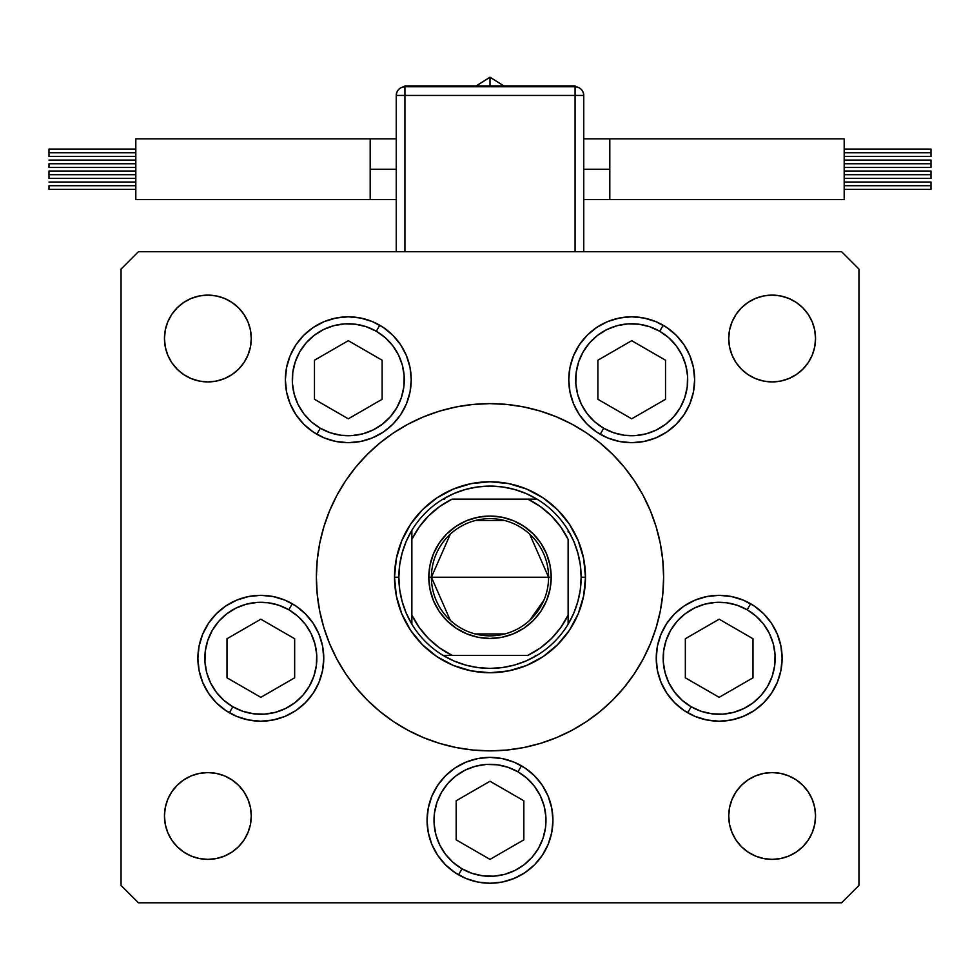 <?xml version="1.0" encoding="UTF-8"?>
<svg xmlns="http://www.w3.org/2000/svg" width="980" height="980" viewBox="0 0 980 980"><rect width="100%" height="100%" fill="white"/><g stroke="black" fill="none" stroke-linecap="round" stroke-linejoin="round"><path stroke-width="1.47" d="M393.543 721.611L379.86 711.456L393.543 721.611L408.158 730.37L423.556 737.646L439.604 743.391L456.129 747.532L472.985 750.031L490 750.864L507.015 750.031L523.871 747.532L540.397 743.391L556.444 737.646L571.842 730.37L586.457 721.611L600.14 711.456L612.77 700.014L624.211 687.384L634.366 673.701L643.125 659.087L650.402 643.689L656.147 627.641L660.287 611.116L662.786 594.26L663.619 577.245A173.619 173.619 0 0 1 490 750.864A173.619 173.619 0 0 1 316.381 577.245A173.619 173.619 0 0 1 490 403.625A173.619 173.619 0 0 1 663.619 577.245L663.252 588.6M411.233 379.75A62.941 62.941 0 0 1 348.304 442.691A62.941 62.941 0 0 1 285.364 379.75L286.577 367.476L290.154 355.666L295.972 344.788L303.8 335.246L313.331 327.418L324.209 321.599L336.018 318.022L348.304 316.81L360.579 318.022L372.388 321.599L383.266 327.418L392.809 335.246L400.636 344.788L406.443 355.666L410.032 367.476L411.233 379.75L410.032 392.024L406.443 403.834L400.636 414.712L392.809 424.254L383.266 432.082L372.388 437.901L360.579 441.478L348.304 442.691L336.018 441.478L324.209 437.901L313.331 432.082L303.8 424.254L295.972 414.712L290.154 403.834L286.577 392.024L285.364 379.75A62.941 62.941 0 0 1 348.304 316.81A62.941 62.941 0 0 1 411.233 379.75L410.032 367.476M694.636 379.75A62.941 62.941 0 0 1 631.696 442.691A62.941 62.941 0 0 1 568.768 379.75L569.968 367.476L573.557 355.666L579.364 344.788L587.192 335.246L596.734 327.418L607.612 321.599L619.421 318.022L631.696 316.81L643.983 318.022L655.792 321.599L666.67 327.418L676.2 335.246L684.028 344.788L689.846 355.666L693.423 367.476L694.636 379.75L693.423 392.024L689.846 403.834L684.028 414.712L676.2 424.254L666.67 432.082L655.792 437.901L643.983 441.478L631.696 442.691L619.421 441.478L607.612 437.901L596.734 432.082L587.192 424.254L579.364 414.712L573.557 403.834L569.968 392.024L568.768 379.75A62.941 62.941 0 0 1 631.696 316.81A62.941 62.941 0 0 1 694.636 379.75L693.423 392.024M782.114 658.266A62.941 62.941 0 0 1 719.173 721.207A62.941 62.941 0 0 1 656.233 658.266L657.445 645.992L661.022 634.183L666.841 623.305L674.669 613.762L684.199 605.934L695.09 600.128L706.886 596.538L719.173 595.326L731.448 596.538L743.257 600.128L754.135 605.934L763.677 613.762L771.505 623.305L777.312 634.183L780.901 645.992L782.114 658.266L780.901 670.553L777.312 682.35L771.505 693.24L763.677 702.77L754.135 710.598L743.257 716.417L731.448 719.994L719.173 721.207L706.886 719.994L695.09 716.417L684.199 710.598L674.669 702.77L666.841 693.24L661.022 682.35L657.445 670.553L656.233 658.266A62.941 62.941 0 0 1 719.173 595.326A62.941 62.941 0 0 1 782.114 658.266M552.941 820.321A62.941 62.941 0 0 1 490 883.25A62.941 62.941 0 0 1 427.06 820.321L428.272 808.035L431.849 796.226L437.668 785.348L445.496 775.817L455.038 767.989L465.916 762.17L477.726 758.581L490 757.381L502.274 758.581L514.084 762.17L524.962 767.989L534.504 775.817L542.332 785.348L548.151 796.226L551.728 808.035L552.941 820.321L551.728 832.596L548.151 844.405L542.332 855.283L534.504 864.826L524.962 872.641L514.084 878.46L502.274 882.049L490 883.25L477.726 882.049L465.916 878.46L455.038 872.641L445.496 864.826L437.668 855.283L431.849 844.405L428.272 832.596L427.06 820.321A62.941 62.941 0 0 1 490 757.381A62.941 62.941 0 0 1 552.941 820.321M323.768 658.266A62.941 62.941 0 0 1 260.827 721.207A62.941 62.941 0 0 1 197.887 658.266L199.099 645.992L202.689 634.183L208.495 623.305L216.323 613.762L225.865 605.934L236.744 600.128L248.553 596.538L260.827 595.326L273.114 596.538L284.911 600.128L295.801 605.934L305.331 613.762L313.159 623.305L318.978 634.183L322.555 645.992L323.768 658.266L322.555 670.553L318.978 682.35L313.159 693.24L305.331 702.77L295.801 710.598L284.911 716.417L273.114 719.994L260.827 721.207L248.553 719.994L236.744 716.417L225.865 710.598L216.323 702.77L208.495 693.24L202.689 682.35L199.099 670.553L197.887 658.266A62.941 62.941 0 0 1 260.827 595.326A62.941 62.941 0 0 1 323.768 658.266L322.555 670.553M814.711 807.508L815.544 815.973A43.402 43.402 0 0 1 772.13 859.387A43.402 43.402 0 0 1 728.728 815.973L729.561 807.508L732.036 799.361L736.041 791.865L741.444 785.286L748.022 779.884L755.531 775.878L763.665 773.404L772.13 772.571L780.607 773.404L788.741 775.878L796.25 779.884L802.828 785.286L808.231 791.865L812.236 799.361L814.711 807.508L815.544 815.973L814.711 824.45L812.236 832.584L808.231 840.093L802.828 846.671L796.25 852.061L788.741 856.079L780.607 858.541L772.13 859.387L763.665 858.541L755.531 856.079L748.022 852.061L741.444 846.671L736.041 840.093L732.036 832.584L729.561 824.45L728.728 815.973L729.561 807.508L732.036 799.361M238.557 307.818L243.959 314.396L247.965 321.906L250.439 330.052L251.272 338.517A43.402 43.402 0 0 1 207.87 381.918A43.402 43.402 0 0 1 164.456 338.517L165.289 330.052L167.764 321.906L171.77 314.396L177.172 307.818L183.75 302.428L191.259 298.41L199.393 295.948L207.87 295.115L216.335 295.948L224.469 298.41L231.978 302.428L238.557 307.818L243.959 314.396L247.965 321.906L250.439 330.052L251.272 338.517L250.439 346.981L247.965 355.127L243.959 362.625L238.557 369.203L231.978 374.605L224.469 378.611L216.335 381.085L207.87 381.918L199.393 381.085L191.259 378.611L183.75 374.605L177.172 369.203L171.77 362.625L167.764 355.127L165.289 346.981L164.456 338.517L165.289 330.052M814.711 330.052L815.544 338.517A43.402 43.402 0 0 1 772.13 381.918A43.402 43.402 0 0 1 728.728 338.517L729.561 330.052L732.036 321.906L736.041 314.396L741.444 307.818L748.022 302.428L755.531 298.41L763.665 295.948L772.13 295.115L780.607 295.948L788.741 298.41L796.25 302.428L802.828 307.818L808.231 314.396L812.236 321.906L814.711 330.052L815.544 338.517L814.711 346.981L812.236 355.127L808.231 362.625L802.828 369.203L796.25 374.605L788.741 378.611L780.607 381.085L772.13 381.918L763.665 381.085L755.531 378.611L748.022 374.605L741.444 369.203L736.041 362.625L732.036 355.127L729.561 346.981L728.728 338.517L729.561 330.052L732.036 321.906M238.557 785.286L243.959 791.865L247.965 799.361L250.439 807.508L251.272 815.973A43.402 43.402 0 0 1 207.87 859.387A43.402 43.402 0 0 1 164.456 815.973L165.289 807.508L167.764 799.361L171.77 791.865L177.172 785.286L183.75 779.884L191.259 775.878L199.393 773.404L207.87 772.571L216.335 773.404L224.469 775.878L231.978 779.884L238.557 785.286L243.959 791.865L247.965 799.361L250.439 807.508L251.272 815.973L250.439 824.45L247.965 832.584L243.959 840.093L238.557 846.671L231.978 852.061L224.469 856.079L216.335 858.541L207.87 859.387L199.393 858.541L191.259 856.079L183.75 852.061L177.172 846.671L171.77 840.093L167.764 832.584L165.289 824.45L164.456 815.973L165.289 807.508M121.055 885.43L121.055 269.071L121.055 885.43L138.413 902.788L841.587 902.788L138.413 902.788L121.055 885.43M858.946 269.071L858.946 885.43L858.946 269.071L841.587 251.701L138.413 251.701L841.587 251.701L858.946 269.071M841.587 902.788L858.946 885.43L841.587 902.788M138.413 251.701L121.055 269.071L138.413 251.701M586.457 432.878L600.14 443.034L586.457 432.878L571.842 424.12L556.444 416.843L540.397 411.098L523.871 406.957L507.015 404.458L490 403.625L472.985 404.458L456.129 406.957L439.604 411.098L423.556 416.843L408.158 424.12L393.543 432.878L379.86 443.034L367.231 454.475L355.789 467.105L345.634 480.788L336.875 495.402L329.599 510.801L323.853 526.848L319.713 543.373L317.214 560.229L316.381 577.245L316.748 565.889M165.289 346.981L164.456 338.517A43.402 43.402 0 0 1 207.87 295.115A43.402 43.402 0 0 1 251.272 338.517L250.439 346.981L247.965 355.127M231.978 374.605L224.469 378.611L216.335 381.085L207.87 381.918L199.393 381.085M191.259 378.611L183.75 374.605L177.172 369.203M183.75 302.428L191.259 298.41M216.335 295.948L224.469 298.41L231.978 302.428M748.022 302.428L755.531 298.41L763.665 295.948M788.741 298.41L796.25 302.428L802.828 307.818M741.444 369.203L736.041 362.625L732.036 355.127L729.561 346.981L728.728 338.517A43.402 43.402 0 0 1 772.13 295.115A43.402 43.402 0 0 1 815.544 338.517L814.711 346.981M780.607 381.085L772.13 381.918L763.665 381.085L755.531 378.611L748.022 374.605M199.393 773.404L207.87 772.571L216.335 773.404L224.469 775.878L231.978 779.884M165.289 824.45L164.456 815.973A43.402 43.402 0 0 1 207.87 772.571A43.402 43.402 0 0 1 251.272 815.973L250.439 824.45L247.965 832.584M231.978 852.061L224.469 856.079L216.335 858.541M191.259 856.079L183.75 852.061L177.172 846.671M741.444 846.671L736.041 840.093L732.036 832.584L729.561 824.45L728.728 815.973A43.402 43.402 0 0 1 772.13 772.571A43.402 43.402 0 0 1 815.544 815.973L814.711 824.45M796.25 852.061L788.741 856.079M763.665 858.541L755.531 856.079L748.022 852.061M748.022 779.884L755.531 775.878L763.665 773.404L772.13 772.571L780.607 773.404M788.741 775.878L796.25 779.884L802.828 785.286M322.555 645.992L318.978 634.183M284.911 716.417L295.801 710.598A62.941 62.941 0 0 1 284.935 716.405M313.159 693.24L318.978 682.35A62.941 62.941 0 0 0 323.768 658.34M542.332 785.348L534.504 775.817M445.496 775.817L437.668 785.348M455.038 872.641L465.916 878.46M514.084 878.46L524.962 872.641M666.841 623.305L661.022 634.183M657.445 645.992L656.233 658.266M657.445 670.553L657.764 672.096M684.199 710.598L695.09 716.417M693.423 367.476L692.603 363.862M676.2 335.246L666.67 327.418M568.768 379.75L569.968 392.024M579.364 414.712L587.192 424.254M596.734 432.082L607.612 437.901M648.001 440.547L655.792 437.901M286.577 367.476L285.364 379.75M313.331 432.082L324.209 437.901M329.77 439.898L332 440.547M392.809 424.254L400.636 414.712M316.381 577.245L317.214 594.26L319.713 611.116L323.853 627.641L329.599 643.689L336.875 659.087L345.634 673.701L355.789 687.384L367.231 700.014L379.86 711.456M663.619 577.245L662.786 560.229L660.287 543.373L656.147 526.848L650.402 510.801L643.125 495.402L634.366 480.788L624.211 467.105L612.77 454.475L600.14 443.034M394.511 577.245L396.349 558.612L401.776 540.703L410.596 524.19L422.478 509.723L436.945 497.852L453.458 489.02L471.368 483.593L490 481.756L508.632 483.593L526.542 489.02L543.055 497.852L557.522 509.723L569.404 524.19L578.225 540.703L583.651 558.612L585.489 577.245L583.651 595.877L578.225 613.786L569.404 630.299L557.522 644.767L543.055 656.649L526.542 665.469L508.632 670.908L490 672.733L471.368 670.908L453.458 665.469L436.945 656.649L422.478 644.767L410.596 630.299L401.776 613.786L396.349 595.877L394.511 577.245L398.848 577.245A91.152 91.152 0 0 1 411.87 530.29L406.247 541.266L402.168 552.879L399.681 564.958L398.848 577.245L399.681 589.543L402.168 601.61L406.247 613.235L411.87 624.199A91.152 91.152 0 0 1 398.848 577.245L394.511 577.245A95.489 95.489 0 0 1 490 481.756A95.489 95.489 0 0 1 585.489 577.245A95.489 95.489 0 0 0 490 481.756A95.489 95.489 0 0 0 394.511 577.245A95.489 95.489 0 0 0 490 672.733A95.489 95.489 0 0 0 585.489 577.245A95.489 95.489 0 0 1 490 672.733A95.489 95.489 0 0 1 394.511 577.245L396.349 558.612L401.776 540.703L410.596 524.19M526.542 489.02L508.632 483.593M453.458 665.469L471.368 670.908M578.225 613.786L583.651 595.877M450.335 620.377L431.408 577.245A58.592 58.592 0 0 0 490 635.848A58.592 58.592 0 0 0 548.592 577.245L551.201 577.245A61.201 61.201 0 0 1 490 638.446A61.201 61.201 0 0 1 428.799 577.245L548.592 577.245A58.592 58.592 0 0 1 490 635.848A58.592 58.592 0 0 1 431.408 577.245L450.335 534.112M543.9 600.226L529.666 620.377M504.798 633.938L475.202 633.938M411.87 624.199L411.87 615.085A86.816 86.816 0 0 0 452.16 655.375L527.84 655.375A86.816 86.816 0 0 0 568.13 615.085L568.13 539.404A86.816 86.816 0 0 0 527.84 499.114L452.16 499.114A86.816 86.816 0 0 0 411.87 539.404L411.87 615.085L419.256 627.555L428.615 638.629L439.689 647.988L452.16 655.375L443.046 655.375A91.152 91.152 0 0 1 411.87 624.199A91.152 91.152 0 0 0 443.046 655.375L527.84 655.375L540.311 647.988L551.385 638.629L560.744 627.555L568.13 615.085L568.13 624.199A91.152 91.152 0 0 1 443.046 655.375L454.01 660.998L465.635 665.077L477.701 667.564L490 668.397L502.299 667.564L514.365 665.077L525.99 660.998L536.954 655.375A91.152 91.152 0 0 0 568.13 624.199L573.753 613.235L577.832 601.61L580.319 589.543L581.152 577.245A91.152 91.152 0 0 1 568.13 624.199L568.13 539.404L560.744 526.934L551.385 515.86L540.311 506.501L527.84 499.114L536.954 499.114A91.152 91.152 0 0 1 581.152 577.245L580.319 564.958L577.832 552.879L573.753 541.266L568.13 530.29A91.152 91.152 0 0 0 536.954 499.114L452.16 499.114L439.689 506.501L428.615 515.86L419.256 526.934L411.87 539.404L411.87 530.29A91.152 91.152 0 0 1 536.954 499.114L525.99 493.491L514.365 489.412L502.299 486.925L490 486.092L477.701 486.925L465.635 489.412L454.01 493.491L443.046 499.114A91.152 91.152 0 0 0 411.87 530.29L411.87 622.484M581.152 577.245L585.489 577.245L581.152 577.245M526.542 665.469L508.632 670.908M401.776 613.786L396.349 595.877M453.458 489.02L471.368 483.593M578.225 540.703L583.651 558.612M568.13 530.29L568.13 532.005M443.046 499.114L444.761 499.114M536.954 655.375L535.239 655.375M551.201 577.245L550.025 589.188L546.546 600.667L540.887 611.251L533.279 620.524L524.006 628.131L513.422 633.791L501.944 637.27L490 638.446L478.056 637.27L466.578 633.791L455.994 628.131L446.721 620.524L439.113 611.251L433.454 600.667L429.975 589.188L428.799 577.245L429.975 565.301L433.454 553.823L439.113 543.239L446.721 533.965L455.994 526.358L466.578 520.699L478.056 517.22L490 516.043L501.944 517.22L513.422 520.699L524.006 526.358L533.279 533.965L540.887 543.239L546.546 553.823L550.025 565.301L551.201 577.245L431.408 577.245A58.592 58.592 0 0 1 490 518.653A58.592 58.592 0 0 1 548.592 577.245A58.592 58.592 0 0 0 490 518.653A58.592 58.592 0 0 0 431.408 577.245L428.799 577.245A61.201 61.201 0 0 1 490 516.043A61.201 61.201 0 0 1 551.201 577.245M475.202 520.552L504.798 520.552M529.666 534.112L548.592 577.245M583.762 169.234L609.805 169.234L609.805 138.854L844.184 138.854L844.184 199.614L609.805 199.614L609.805 169.234L583.762 169.234M490 85.897L490 77.212L490 85.897M844.184 152.758L931 152.758L931 149.07L931 152.758L844.184 152.758M844.184 163.758L931 163.758L931 160.071L931 163.758L844.184 163.758M844.184 185.71L931 185.71L931 182.023L931 185.71L844.184 185.71M844.184 174.71L931 174.71L931 171.01L931 174.71L844.184 174.71M404.924 95.44L575.076 95.44L575.076 251.701L575.076 95.44L583.762 95.44L583.762 251.701L583.762 95.44L575.076 95.44L575.076 86.767A8.685 8.685 0 0 1 583.762 95.44C583.247 90.172 580.344 87.281 575.076 86.767L575.076 95.44L396.238 95.44L396.238 251.701L396.238 95.44L404.924 95.44L404.924 86.767L404.924 251.701L404.924 95.44M844.184 199.614L844.184 138.854L609.805 138.854L609.805 199.614L844.184 199.614M931 178.397L931 174.71L931 178.397L844.184 178.397M931 189.397L931 185.71L931 189.397L844.184 189.397M931 167.458L931 163.758L931 167.458L844.184 167.458M931 156.445L931 152.758L931 156.445L844.184 156.445M575.076 86.767L404.924 86.767C399.656 87.281 396.753 90.172 396.238 95.44A8.685 8.685 0 0 1 404.924 86.767L404.924 85.897L404.924 86.767L575.076 86.767L575.076 85.897L575.076 86.767M404.924 85.897L575.076 85.897L404.924 85.897M370.195 138.854L370.195 169.234L396.238 169.234L370.195 169.234L370.195 138.854L135.816 138.854L135.816 199.614L370.195 199.614L370.195 169.234L370.195 199.614L135.816 199.614L135.816 138.854L396.238 138.854M503.843 85.897L490 77.212L476.158 85.897L490 77.31M49 152.758L135.816 152.758L49 152.758L49 156.445L49 149.07L49 152.758M49 163.758L135.816 163.758L49 163.758L49 167.458L49 163.758M49 185.71L135.816 185.71L49 185.71L49 189.397L49 185.71M49 174.71L135.816 174.71L49 174.71L49 178.397L49 171.01L49 174.71M320.301 428.236A55.995 55.995 0 0 1 299.807 351.759A55.995 55.995 0 0 1 376.296 331.265L379.762 325.25L376.296 331.265L385.214 337.647L392.723 345.658L398.517 354.981L402.388 365.258L404.177 376.087L403.809 387.063L401.322 397.745L396.79 407.741L390.395 416.672L382.384 424.168L373.062 429.963L362.796 433.834L351.967 435.622L340.991 435.267L330.297 432.768L320.301 428.236L311.383 421.853L303.874 413.842L298.079 404.52L294.208 394.242L292.432 383.413L292.787 372.437L295.274 361.755L299.807 351.759L306.201 342.829L314.213 335.332L323.535 329.537L333.812 325.666L344.642 323.878L355.605 324.233L366.3 326.732L376.296 331.265A55.995 55.995 0 0 1 396.79 407.741A55.995 55.995 0 0 1 320.301 428.236L316.834 434.25L320.301 428.236M285.364 379.701A62.941 62.941 0 0 1 290.141 355.703M290.166 355.63A62.941 62.941 0 0 1 313.282 327.455M313.38 327.381A62.941 62.941 0 0 1 324.172 321.624M324.257 321.587A62.941 62.941 0 0 1 360.542 318.01M360.615 318.035A62.941 62.941 0 0 1 372.351 321.587M372.425 321.612A62.941 62.941 0 0 1 379.762 325.25M314.47 399.276L348.304 418.815L382.127 399.276L382.127 360.224L348.304 340.685L314.47 360.224L314.47 399.276L314.47 360.224L348.304 340.685L382.127 360.224L382.127 399.276L348.304 418.815L314.47 399.276M663.166 325.25L659.699 331.265A55.995 55.995 0 0 1 680.194 407.741A55.995 55.995 0 0 1 603.705 428.236L594.787 421.853L587.277 413.842L581.483 404.52L577.612 394.242L575.824 383.413L576.191 372.437L578.678 361.755L583.21 351.759L589.605 342.829L597.616 335.332L606.938 329.537L617.204 325.666L628.033 323.878L639.009 324.233L649.703 326.732L659.699 331.265L668.617 337.647L676.127 345.658L681.921 354.981L685.792 365.258L687.568 376.087L687.213 387.063L684.726 397.745L680.194 407.741L673.799 416.672L665.788 424.168L656.465 429.963L646.188 433.834L635.359 435.622L624.395 435.267L613.701 432.768L603.705 428.236L600.238 434.25L603.705 428.236A55.995 55.995 0 0 1 583.21 351.759A55.995 55.995 0 0 1 659.699 331.265L663.166 325.25A62.941 62.941 0 0 1 666.62 327.381M666.719 327.455A62.941 62.941 0 0 1 689.834 355.63M689.859 355.703A62.941 62.941 0 0 1 694.636 379.701M597.874 399.276L631.696 418.815L665.53 399.276L665.53 360.224L631.696 340.685L597.874 360.224L597.874 399.276L597.874 360.224L631.696 340.685L665.53 360.224L665.53 399.276L631.696 418.815L597.874 399.276M232.836 706.764A55.995 55.995 0 0 1 212.342 630.275A55.995 55.995 0 0 1 288.831 609.78L292.297 603.766L288.831 609.78L297.749 616.175L305.258 624.187L311.052 633.509L314.911 643.774L316.699 654.603L316.344 665.579L313.857 676.261L309.325 686.27L302.93 695.188L294.919 702.697L285.596 708.491L275.319 712.35L264.49 714.138L253.526 713.783L242.832 711.296L232.836 706.764L223.918 700.369L216.409 692.358L210.614 683.036L206.743 672.758L204.955 661.929L205.322 650.965L207.809 640.271L212.342 630.275L218.736 621.345L226.748 613.848L236.07 608.053L246.335 604.182L257.164 602.394L268.14 602.749L278.835 605.248L288.831 609.78A55.995 55.995 0 0 1 309.325 686.27A55.995 55.995 0 0 1 232.836 706.764L229.357 712.779L232.836 706.764M318.953 682.411A62.941 62.941 0 0 1 295.813 710.586M284.898 716.417A62.941 62.941 0 0 1 273.138 719.994M273.077 720.006A62.941 62.941 0 0 1 260.864 721.207M260.803 721.207A62.941 62.941 0 0 1 248.589 720.006M248.504 719.994A62.941 62.941 0 0 1 236.78 716.429M236.707 716.405A62.941 62.941 0 0 1 229.357 712.779M227.005 677.805L260.827 697.331L294.661 677.805L294.661 638.74L260.827 619.201L227.005 638.74L227.005 677.805L227.005 638.74L260.827 619.201L294.661 638.74L294.661 677.805L260.827 697.331L227.005 677.805M462.009 868.807A55.995 55.995 0 0 1 441.515 792.318A55.995 55.995 0 0 1 517.991 771.823L521.47 765.809L517.991 771.823L526.922 778.218L534.418 786.23L540.213 795.552L544.084 805.83L545.872 816.659L545.517 827.622L543.018 838.317L538.486 848.313L532.103 857.231L524.092 864.74L514.77 870.534L504.492 874.405L493.663 876.194L482.687 875.826L472.005 873.339L462.009 868.807L453.079 862.412L445.582 854.401L439.787 845.079L435.916 834.813L434.128 823.984L434.483 813.008L436.982 802.314L441.515 792.318L447.897 783.4L455.908 775.891L465.231 770.096L475.508 766.225L486.337 764.437L497.313 764.804L507.995 767.291L517.991 771.823A55.995 55.995 0 0 1 538.486 848.313A55.995 55.995 0 0 1 462.009 868.807L458.53 874.822L462.009 868.807M456.166 839.848L490 859.387L523.835 839.848L523.835 800.783L490 781.256L456.166 800.783L456.166 839.848L456.166 800.783L490 781.256L523.835 800.783L523.835 839.848L490 859.387L456.166 839.848M691.17 706.764A55.995 55.995 0 0 1 670.675 630.275A55.995 55.995 0 0 1 747.164 609.78L750.643 603.766L747.164 609.78L756.082 616.175L763.592 624.187L769.386 633.509L773.257 643.774L775.045 654.603L774.678 665.579L772.191 676.261L767.659 686.27L761.264 695.188L753.253 702.697L743.93 708.491L733.665 712.35L722.836 714.138L711.86 713.783L701.166 711.296L691.17 706.764L682.252 700.369L674.742 692.358L668.948 683.036L665.089 672.758L663.301 661.929L663.656 650.965L666.143 640.271L670.675 630.275L677.07 621.345L685.081 613.848L694.404 608.053L704.681 604.182L715.51 602.394L726.474 602.749L737.168 605.248L747.164 609.78A55.995 55.995 0 0 1 767.659 686.27A55.995 55.995 0 0 1 691.17 706.764L687.703 712.779L691.17 706.764M685.339 677.805L719.173 697.331L752.995 677.805L752.995 638.74L719.173 619.201L685.339 638.74L685.339 677.805L685.339 638.74L719.173 619.201L752.995 638.74L752.995 677.805L719.173 697.331L685.339 677.805M609.805 138.854L583.762 138.854M844.184 149.07L931 149.07M844.184 160.071L931 160.071M844.184 182.023L931 182.023M844.184 171.01L931 171.01M609.805 199.614L583.762 199.614M135.816 149.07L49 149.07M135.816 160.071L49 160.071M135.816 182.023L49 182.023M135.816 171.01L49 171.01M370.195 199.614L396.238 199.614M135.816 178.397L49 178.397M135.816 189.397L49 189.397M135.816 167.458L49 167.458M135.816 156.445L49 156.445"/></g></svg>
